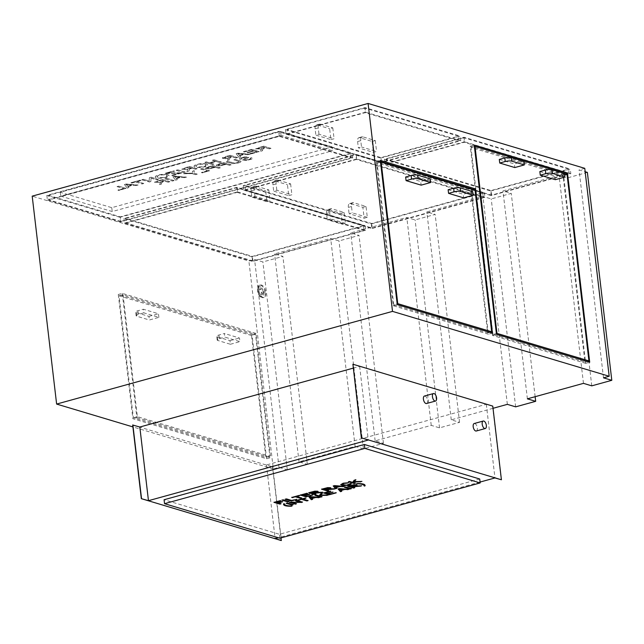 <?xml version="1.0" encoding="UTF-8"?>
<svg xmlns="http://www.w3.org/2000/svg" width="644" height="644" viewBox="0 0 644 644"><rect width="100%" height="100%" fill="white"/><g stroke="black" fill="none" stroke-linecap="round" stroke-linejoin="round"><path stroke-width="0.48" stroke-dasharray="3.22 2.42" d="M492.765 406.106L486.309 404.287L266.479 464.952L272.541 466.884L132.688 425.008M272.742 466.828L281.082 537.877M281.195 540.541L272.541 466.884M479.716 479.007L279.416 534.279L164.075 499.744M480.078 482.058L278.305 537.74M172.56 180.94L174.097 180.513L166.683 178.291L165.146 178.718L172.576 181.077L174.097 180.513M195.687 174.556L197.225 174.13L194.077 173.188L194.271 170.676L192.419 171.191L192.451 173.196L185.416 173.123L183.637 173.614L192.54 173.614L195.704 174.693L197.225 174.13M197.241 174.266L194.094 173.333L194.287 170.813L192.435 171.328L192.467 173.333L192.403 172.922L192.467 173.333L189.867 173.156M218.767 168.189L220.304 167.762L212.882 165.54L208.519 166.748L205.5 168.14L208.728 168.849L215.748 167.287L218.783 168.326L220.304 167.762M233.844 159.76L239.262 161.547L237.58 162.554L234.674 163.077L227.799 161.427L226.261 161.853L232.709 163.56L238.336 162.86L240.639 162.014L241.073 161.298L235.382 159.334L233.861 159.897L239.278 161.684L237.596 162.691L234.69 163.214L227.799 161.427M118.786 190.318L126.023 188.322L118.601 186.1L117.063 186.518L123.608 188.483L117.908 190.052L118.802 190.455L126.023 188.322M142.195 183.854L143.733 183.435L137.18 181.471L141.004 180.417L140.134 180.159L130.949 182.687L131.819 182.952L135.643 181.898L142.211 183.991L143.733 183.435M172.656 175.45L181.833 172.914L168.132 172.93L174.605 171.143L173.735 170.885L165.428 173.18L179.193 173.139L171.779 175.192L172.673 175.587L181.833 172.914M195.567 169.131L197.104 168.704L189.69 166.482L184.546 167.899L181.801 169.179L187.718 169.348L186.905 171.521L188.821 170.99L189.666 168.873L192.266 168.14L195.583 169.267L197.104 168.704M206.595 164.011C203.182 162.666 193.997 164.462 194.069 166.128C193.546 168.495 207.988 167.271 207.819 164.88L206.595 164.011M236.098 157.941L237.636 157.522L230.214 155.301L225.07 156.717L222.913 157.426L222.333 157.997L222.961 158.464L228.242 158.166L227.421 160.34L229.336 159.809C228.338 158.794 229.489 157.844 232.798 156.959L236.115 158.078L237.636 157.522M250.597 153.94L259.226 151.557L251.812 149.336L243.448 151.646L244.326 151.904L251.144 150.028L253.422 150.704L247.03 152.467L247.908 152.733L254.299 150.97L256.819 151.726L249.719 153.683L250.613 154.077L259.226 151.557M332.087 146.872L280.583 131.448L60.254 192.25L111.758 207.666L332.087 146.872L332.546 150.744L281.034 135.321L60.705 196.122L112.217 211.546L332.546 150.744M269.417 148.748L270.955 148.321L263.533 146.099L255.652 148.804L261.569 148.965L260.723 149.98L260.748 151.139L262.663 150.615C261.657 149.593 262.808 148.643 266.117 147.758L269.433 148.885L270.955 148.321M248.125 154.624L249.743 154.174L237.886 153.183L236.187 153.65L238.892 157.168L240.647 156.685L239.713 155.647L244.599 154.302L248.141 154.761L249.743 154.174M219.862 162.425L221.399 161.998L213.977 159.776L212.439 160.203L215.499 161.121L209.469 162.779L206.418 161.861L204.881 162.288L212.303 164.51L213.832 164.083L210.347 163.037L216.368 161.378L219.878 162.562L221.399 161.998M183.604 172.431L185.15 172.004L177.736 169.783L176.19 170.209L183.62 172.568L185.15 172.004M167.843 174.701C164.445 173.357 155.268 175.144 155.325 176.818C154.785 179.185 169.251 177.961 169.066 175.579L167.843 174.701M156.927 179.789L158.4 179.386L150.986 177.164L149.408 177.599L149.118 181.028L143.29 179.282L141.825 179.692L149.247 181.914L150.817 181.479L151.099 178.042L156.943 179.926L158.4 179.386M136.423 185.448L138.049 184.997L126.192 184.007L124.485 184.474L127.198 187.992L128.945 187.509L128.027 186.47L132.905 185.126L136.439 185.585L138.049 184.997M241.5 158.883L241.258 158.344L242.909 157.683L246.684 157.289L242.289 159.937L246.829 160.348L251.675 159.012L252.448 158.287L251.748 157.708L250.218 158.086L250.661 158.488L250.089 158.988L245.372 160.05L244.124 159.68L248.198 157.836L248.729 157.289L248.214 156.895L244.478 156.895L240.099 158.118L239.367 158.762L239.962 159.269L241.516 159.02L241.275 158.488L242.925 157.828L246.7 157.426L242.305 160.074L246.845 160.485L251.691 159.149L252.464 158.424L251.748 157.708M229.578 165.202L231.116 164.784L223.693 162.562L217.632 164.268L216.312 165.162L216.996 165.645L219.54 165.862L226.559 164.3L229.594 165.339L231.116 164.784M202.321 172.729L209.558 170.732L202.136 168.511L200.598 168.929L207.151 170.893L201.451 172.463L202.337 172.866L209.558 170.732M184.828 177.551L186.446 177.108L174.588 176.11L172.89 176.577L175.603 180.095L177.35 179.62L176.424 178.573L181.302 177.229L184.844 177.688L186.446 177.108M168.293 182.115L169.831 181.689L162.409 179.475L157.265 180.892L154.528 182.18L160.445 182.333L159.623 184.506L161.539 183.983C160.541 182.96 161.684 182.011 164.993 181.125L168.309 182.252L169.831 181.689M48.493 195.325L120.299 216.827L350.569 153.28L278.763 131.779L48.493 195.325L49.025 199.914L120.839 221.415L120.299 216.827M345.482 223.371L330.412 218.863L327.265 219.733L342.326 224.241L345.482 223.371L344.202 212.472L331.692 208.728A4.782 2.367 74.6 0 0 330.96 208.712A4.782 2.367 74.6 0 0 329.672 212.552L330.412 218.863M363.449 225.754L252.44 256.384L125.604 218.413L236.614 187.774L363.449 225.754L363.989 230.343L252.979 260.981L252.44 256.384M266.906 201.661L270.061 200.791L255 196.283L251.844 197.153L266.906 201.661L265.626 190.769L268.781 189.891L256.272 186.148A4.782 2.367 74.6 0 0 255.539 186.124A4.782 2.367 74.6 0 0 254.259 189.972L255 196.283M367.313 217.35L352.252 212.842L349.096 213.711L364.158 218.219L367.313 217.35L366.034 206.45L353.524 202.707A4.782 2.367 74.6 0 0 352.791 202.683A4.782 2.367 74.6 0 0 351.503 206.531L352.252 212.842M482.71 192.846L355.874 154.866L244.865 185.504L371.701 223.476L482.71 192.846L483.25 197.434L356.414 159.454L355.874 154.866M288.745 195.639L291.893 194.77L276.831 190.254L273.676 191.131L288.745 195.639L287.466 184.739L290.613 183.87L278.103 180.127A4.782 2.367 74.6 0 0 277.371 180.103A4.782 2.367 74.6 0 0 276.091 183.951L276.831 190.254M360.761 140.666L357.605 141.535A4.782 2.367 -105.4 0 1 358.893 137.687A4.782 2.367 -105.4 0 1 359.626 137.711L372.135 141.455L375.291 140.585L362.781 136.842A4.782 2.367 74.6 0 0 362.049 136.818A4.782 2.367 74.6 0 0 360.761 140.666L361.501 146.977L358.346 147.846L373.415 152.354L376.571 151.485L361.501 146.977M375.291 140.585L376.571 151.485M357.605 141.535L358.346 147.846M372.135 141.455L373.415 152.354M364.681 108.071L287.071 129.484L380.99 157.603L458.6 136.19L364.681 108.071L365.22 112.66L287.61 134.073L287.071 129.484M330.919 139.635L334.075 138.758L319.005 134.25L315.858 135.119L330.919 139.635L329.639 128.736L332.795 127.866L320.285 124.115A4.782 2.367 74.6 0 0 319.553 124.099A4.782 2.367 74.6 0 0 318.265 127.939L319.005 134.25M218.92 335.025L219.346 338.639A4.782 1.232 173.3 0 0 217.149 339.96A4.782 1.232 173.3 0 0 217.897 340.507L230.407 344.258L229.98 340.644L217.471 336.893A4.782 1.232 -6.7 0 1 216.73 336.345A4.782 1.232 -6.7 0 1 218.92 335.025L224.434 333.503L224.853 337.118L239.922 341.634L239.496 338.019L224.434 333.503M229.98 340.644L239.496 338.019M219.346 338.639L224.853 337.118M230.407 344.258L239.922 341.634M251.506 335.484L119.043 295.821L133.372 417.763L265.827 457.417L251.506 335.484L255.515 334.381L123.052 294.719L119.043 295.821M158.883 317.363L158.456 313.757L143.387 309.241L143.813 312.855L158.883 317.363L149.368 319.996L148.941 316.381L136.431 312.63A4.782 1.232 -6.7 0 1 135.691 312.082A4.782 1.232 -6.7 0 1 137.88 310.762L143.387 309.241M564.434 173.453L554.919 176.078L555.345 179.692M539.849 171.562L554.919 176.078M523.894 161.314L514.379 163.938L514.806 167.553M499.309 159.422L514.379 163.938M472.728 191.63L463.213 194.255L463.64 197.869M448.144 189.739L463.213 194.255M405.648 177.02L420.717 181.528L421.144 185.142M252.078 256.859L123.962 218.493L236.976 187.307L365.092 225.666L252.078 256.859L252.617 261.448L124.501 223.09L123.962 218.493M584.76 168.334L579.069 169.903L585.163 171.731M587.376 172.391L567.348 177.921L559.04 175.434L502.956 190.906L511.256 193.393L491.227 198.924L482.92 196.436L426.835 211.916L435.143 214.404L415.106 219.926L406.807 217.439L350.722 232.919L359.022 235.406L338.994 240.928L330.686 238.449L274.602 253.921L282.901 256.409L262.873 261.939L254.573 259.452L248.882 261.021L32.2 196.146M380.628 158.07L460.243 136.101L365.051 107.604L285.437 129.573L380.628 158.07L381.168 162.658L460.782 140.69L460.243 136.101M119.937 217.294L352.212 153.192L279.126 131.312L46.851 195.406L119.937 217.294L120.476 221.882L352.751 157.78L352.212 153.192M371.338 223.943L484.352 192.757L356.237 154.399L243.223 185.585L371.338 223.943L371.878 228.531L484.892 197.346L484.352 192.757M490.664 191.018L570.278 169.05L464.042 137.236L384.42 159.213L490.664 191.018L491.203 195.607L570.817 173.638L570.278 169.05M493.022 408.312L451.259 419.84L459.566 422.327L439.538 427.858L431.23 425.37L375.146 440.842L383.446 443.33L363.417 448.86L355.118 446.373L299.025 461.853L307.333 464.34L287.305 469.862L278.997 467.375L273.306 468.945L248.882 261.021M273.306 468.945L132.905 426.916M266.6 458.753L252.013 334.526L118.271 294.485L132.865 418.713L266.6 458.753L270.609 457.651L256.014 333.423L252.013 334.526M603.492 377.835L579.069 169.903M583.464 383.357L559.04 175.434M527.38 398.837L502.956 190.906M507.351 404.36L482.92 196.436M451.259 419.84L426.835 211.916M431.23 425.37L406.807 217.439M375.146 440.842L350.722 232.919M355.118 446.373L330.686 238.449M299.025 461.853L274.602 253.921M278.997 467.375L254.573 259.452M353.17 368.151L359.642 366.364L352.711 364.287M258.88 290.203A6.424 3.18 -105.4 0 1 260.603 285.042A6.424 3.18 -105.4 0 1 265.747 292.263A6.424 3.18 -105.4 0 1 264.024 297.423A6.424 3.18 -105.4 0 1 258.88 290.203M287.305 469.862L262.873 261.939M307.333 464.34L282.901 256.409M363.417 448.86L338.994 240.928M383.446 443.33L359.022 235.406M439.538 427.858L415.106 219.926M459.566 422.327L435.143 214.404M515.651 406.847L491.227 198.924M535.14 396.696L511.256 193.393M591.772 385.845L567.348 177.921M585.702 363.353L492.467 335.435L470.233 146.188L563.476 174.105L585.702 363.353L589.711 362.242M492.467 335.435L496.476 334.325M470.233 146.188L474.242 145.085M563.476 174.105L565.553 173.534M492.966 334.478L471.006 147.524L562.969 175.063L584.929 362.009L492.966 334.478L496.379 333.536M584.929 362.009L587.014 361.437M562.969 175.063L566.978 173.952M471.006 147.524L474.419 146.59M488.442 334.228L393.251 305.731L376.305 161.491L471.497 189.988L488.442 334.228L492.451 333.125M393.251 305.731L397.259 304.62M376.305 161.491L380.314 160.38M471.497 189.988L473.582 189.417M393.758 304.773L377.078 162.827L470.997 190.946L487.669 332.892L393.758 304.773L397.163 303.831M487.669 332.892L489.754 332.312M470.997 190.946L474.998 189.843M377.078 162.827L380.491 161.886M256.014 333.423L122.28 293.382L118.271 294.485M122.28 293.382L136.874 417.61L132.865 418.713M136.874 417.61L270.609 457.651M123.052 294.719L137.373 416.652L269.836 456.314L255.515 334.381M269.836 456.314L265.827 457.417M137.373 416.652L133.372 417.763M460.782 140.69L365.591 112.193L365.051 107.604M365.591 112.193L285.968 134.161L285.437 129.573M285.968 134.161L381.168 162.658M287.61 134.073L381.53 162.191L459.14 140.778L365.22 112.66M459.14 140.778L458.6 136.19M381.53 162.191L380.99 157.603M352.751 157.78L279.665 135.9L279.126 131.312M279.665 135.9L47.39 199.994L46.851 195.406M47.39 199.994L120.476 221.882M120.839 221.415L351.109 157.869L279.303 136.367L49.025 199.914M279.303 136.367L278.763 131.779M351.109 157.869L350.569 153.28M484.892 197.346L356.776 158.988L356.237 154.399M356.776 158.988L243.762 190.173L243.223 185.585M243.762 190.173L371.878 228.531M356.414 159.454L245.404 190.093L372.24 228.065L483.25 197.434M372.24 228.065L371.701 223.476M245.404 190.093L244.865 185.504M570.817 173.638L464.574 141.825L464.042 137.236M464.574 141.825L384.959 163.801L384.42 159.213M384.959 163.801L491.203 195.607M463.672 137.703L386.062 159.124L491.026 190.552L568.636 169.131L463.672 137.703L464.211 142.292L386.601 163.713L386.062 159.124M386.601 163.713L491.565 195.14L569.175 173.719L464.211 142.292M569.175 173.719L568.636 169.131M491.565 195.14L491.026 190.552M124.501 223.09L237.515 191.896L236.976 187.307M237.515 191.896L365.631 230.262L365.092 225.666M252.979 260.981L126.144 223.001L125.604 218.413M126.144 223.001L237.153 192.363L236.614 187.774M237.153 192.363L363.989 230.343M365.631 230.262L252.617 261.448M430.232 178.903L420.717 181.528M148.941 316.381L158.456 313.757M137.88 310.762L138.307 314.377L143.813 312.855M138.307 314.377A4.782 1.232 173.3 0 0 136.109 315.697A4.782 1.232 173.3 0 0 136.858 316.244L149.368 319.996M332.795 127.866L334.075 138.758M318.265 127.939L315.109 128.808L315.858 135.119M315.109 128.808A4.782 2.367 -105.4 0 1 316.397 124.968A4.782 2.367 -105.4 0 1 317.13 124.984L329.639 128.736M290.613 183.87L291.893 194.77M276.091 183.951L272.935 184.82L273.676 191.131M272.935 184.82A4.782 2.367 -105.4 0 1 274.215 180.972A4.782 2.367 -105.4 0 1 274.948 180.996L287.466 184.739M351.503 206.531L348.356 207.4L349.096 213.711M348.356 207.4A4.782 2.367 -105.4 0 1 349.636 203.552A4.782 2.367 -105.4 0 1 350.368 203.576L362.878 207.32L364.158 218.219M362.878 207.32L366.034 206.45M268.781 189.891L270.061 200.791M254.259 189.972L251.104 190.841L251.844 197.153M251.104 190.841A4.782 2.367 -105.4 0 1 252.384 187.002A4.782 2.367 -105.4 0 1 253.116 187.018L265.626 190.769M329.672 212.552L326.524 213.422L327.265 219.733M326.524 213.422A4.782 2.367 -105.4 0 1 327.804 209.582A4.782 2.367 -105.4 0 1 328.537 209.598L341.046 213.349L342.326 224.241M341.046 213.349L344.202 212.472M260.836 294.429A2.818 1.393 74.6 0 0 261.271 294.437A2.818 1.393 74.6 0 0 261.867 291.354A2.818 1.393 74.6 0 0 259.774 289.011A2.818 1.393 74.6 0 0 259.081 291.684A2.818 1.393 74.6 0 0 260.836 294.429M262.631 293.938A2.818 1.393 74.6 0 0 263.058 293.946A2.818 1.393 74.6 0 0 263.654 290.863A2.818 1.393 74.6 0 0 261.561 288.52A2.818 1.393 74.6 0 0 260.868 291.193A2.818 1.393 74.6 0 0 262.631 293.938M280.583 131.448L281.034 135.321M60.254 192.25L60.705 196.122M111.758 207.666L112.217 211.546M270.971 148.466L263.533 146.099M263.549 146.244L255.668 148.941L261.569 148.965M261.585 149.102L260.723 149.98M260.74 150.116L260.748 151.139M260.764 151.276L262.663 150.615M262.68 150.752C261.673 149.738 262.824 148.788 266.133 147.895L266.117 147.758M265.264 147.508L257.866 148.836L257.6 148.41L262.816 146.776L265.28 147.645L257.882 148.973L257.616 148.547L262.816 146.776M262.833 146.913L265.28 147.645M266.133 147.895L269.433 148.885M259.242 151.694L251.812 149.336M251.828 149.48L243.448 151.646M243.464 151.783L244.326 151.904M244.342 152.04L251.144 150.028M251.16 150.165L253.422 150.704M253.438 150.841L247.03 152.467M247.046 152.604L247.908 152.733M247.924 152.87L254.299 150.97M254.316 151.107L256.819 151.726M256.835 151.863L249.719 153.683M249.735 153.819L250.613 154.077M249.759 154.319L237.886 153.183M237.902 153.32L236.187 153.65M236.203 153.787L238.892 157.168M238.908 157.313L240.647 156.685M240.663 156.822L239.713 155.647M239.729 155.784L244.599 154.302M239.407 155.276L237.845 153.634L243.36 154.182L239.423 155.413L237.845 153.634M237.861 153.771L243.36 154.182M243.376 154.319L239.423 155.413M244.615 154.439L248.141 154.761M237.652 157.659L230.214 155.301M230.23 155.437L222.349 158.134L225.11 158.778L228.242 158.166M228.258 158.303L227.421 160.34M227.437 160.477L229.336 159.809M229.353 159.945C228.354 158.931 229.506 157.981 232.814 157.096L232.798 156.959M231.945 156.701L224.547 158.03L224.273 157.603L229.497 155.969L231.961 156.838L224.563 158.166L224.289 157.74L229.497 155.969M229.514 156.106L231.961 156.838M232.814 157.096L236.115 158.078M221.415 162.135L213.977 159.776M213.993 159.913L212.439 160.203M212.456 160.34L215.499 161.121M215.515 161.258L209.469 162.779M209.485 162.916L206.418 161.861M206.434 162.006L204.881 162.288M204.897 162.425L212.303 164.51M212.319 164.647L213.832 164.083M213.856 164.22L210.347 163.037M210.363 163.182L216.368 161.378M216.384 161.515L219.878 162.562M205.042 164.582L206.088 165.267C205.895 167.126 195.824 167.802 195.865 165.999C195.84 164.719 202.908 163.504 205.042 164.582M205.025 164.445L206.072 165.13C205.879 166.989 195.808 167.665 195.848 165.862C195.824 164.582 202.892 163.367 205.025 164.445M206.611 164.148C203.198 162.803 194.013 164.598 194.085 166.265C193.562 168.631 208.004 167.408 207.835 165.025L206.611 164.148M197.12 168.841L189.69 166.482M189.706 166.619L181.817 169.316L187.718 169.348M187.734 169.485L186.905 171.521M186.921 171.658L188.821 170.99M188.837 171.127L189.666 168.873M189.69 169.01L192.266 168.14M191.421 167.883L186.341 169.211L184.031 169.211L183.757 168.784L188.966 167.15L191.437 168.02L186.358 169.348L184.047 169.348L183.773 168.921L188.966 167.15M188.982 167.287L191.437 168.02M192.282 168.277L195.583 169.267M185.166 172.141L177.736 169.783M177.752 169.919L176.19 170.209M176.206 170.346L183.62 172.568M181.85 173.051L180.932 172.648M180.948 172.785L168.132 172.93M168.148 173.067L174.605 171.143M174.621 171.28L173.735 170.885M173.751 171.022L165.428 173.18M165.444 173.317L166.297 173.437M166.313 173.574L179.193 173.139M179.209 173.284L171.779 175.192M171.795 175.329L172.673 175.587M166.297 175.281L167.343 175.965C167.585 177.623 157.514 178.63 157.112 176.689C157.08 175.426 164.156 174.194 166.297 175.281M166.281 175.144L167.327 175.82C167.569 177.486 157.498 178.493 157.096 176.553C157.064 175.289 164.14 174.049 166.281 175.144M167.859 174.838C164.462 173.494 155.285 175.281 155.341 176.955C154.802 179.322 169.267 178.098 169.082 175.715L167.859 174.838M158.424 179.523L150.986 177.164M151.002 177.301L149.408 177.599M149.424 177.736L149.118 181.028M149.134 181.165L143.29 179.282M143.306 179.418L141.825 179.692M141.841 179.829L149.247 181.914M149.263 182.051L150.817 181.479M150.833 181.616L151.099 178.042M151.115 178.187L156.943 179.926M143.749 183.572L137.18 181.471M137.196 181.608L141.004 180.417M141.02 180.553L140.134 180.159M140.15 180.296L130.949 182.687M130.965 182.832L131.819 182.952M131.835 183.089L135.643 181.898M135.659 182.035L142.211 183.991M138.066 185.134L126.192 184.007M126.208 184.144L124.485 184.474M124.501 184.611L127.198 187.992M127.214 188.129L128.945 187.509M128.961 187.645L128.027 186.47M128.043 186.607L132.905 185.126M127.705 186.1L126.144 184.458L131.658 185.005L127.721 186.237L126.144 184.458M126.16 184.595L131.658 185.005M131.674 185.142L127.721 186.237M132.922 185.263L136.439 185.585M126.039 188.459L118.601 186.1M118.617 186.237L117.063 186.518M117.079 186.663L123.608 188.483M123.624 188.62L117.908 190.052M117.924 190.189L118.802 190.455M251.764 157.852L250.218 158.086M250.234 158.223L250.677 158.633L248.552 159.68L244.43 160.09L244.752 159.398L248.745 157.426L244.495 157.039L240.115 158.255L239.383 158.899L239.962 159.269M239.979 159.406L241.516 159.02M227.815 161.564L226.261 161.853M226.277 161.99L232.726 163.697L238.352 162.996L240.655 162.151L241.089 161.435L235.382 159.334M235.398 159.471L233.861 159.897M231.132 164.92L223.693 162.562M223.709 162.699L216.569 164.904L216.352 165.379L217.012 165.782L219.556 165.999L226.559 164.3M225.69 164.043L218.614 165.21L218.179 164.872L218.702 164.478L223.033 163.246L225.706 164.18L218.63 165.355L218.195 165.009L218.719 164.614L223.033 163.246M223.049 163.383L225.706 164.18M226.575 164.437L229.594 165.339M220.32 167.899L212.882 165.54M212.898 165.677L205.758 167.891L205.541 168.366L206.201 168.76L208.745 168.986L215.748 167.287M214.879 167.021L207.803 168.197L207.368 167.907L207.891 167.456L212.214 166.224L214.895 167.158L207.819 168.334L207.384 168.044L207.907 167.593L212.214 166.224M212.23 166.369L214.895 167.158M215.764 167.424L218.783 168.326M209.574 170.869L202.136 168.511M202.152 168.648L200.598 168.929M200.614 169.066L207.151 170.893M207.167 171.03L201.451 172.463M201.467 172.6L202.337 172.866M189.883 173.292L185.416 173.123M185.432 173.26L183.637 173.614M183.653 173.751L192.54 173.614M192.556 173.751L195.704 174.693M186.462 177.245L174.588 176.11M174.605 176.247L172.89 176.577M172.906 176.714L175.603 180.095M175.619 180.24L177.35 179.62M177.366 179.757L176.424 178.573M176.44 178.71L181.302 177.229M174.548 176.561L180.062 177.108L176.11 178.203L174.548 176.561L176.625 176.81M176.641 176.947L180.062 177.108M180.078 177.245L176.11 178.203M176.126 178.34L174.564 176.698M181.318 177.366L184.844 177.688M174.113 180.65L166.683 178.291M166.699 178.428L165.146 178.718M165.162 178.855L172.576 181.077M169.847 181.833L162.409 179.475M162.425 179.612L154.544 182.308L160.445 182.333M160.461 182.469L159.623 184.506M159.64 184.643L161.539 183.983M161.555 184.12C160.557 183.105 161.7 182.155 165.009 181.262L164.993 181.125M164.14 180.875L159.06 182.196L156.75 182.196L156.476 181.777L161.692 180.143L164.156 181.012L159.076 182.333L156.766 182.333L156.492 181.914L161.692 180.143M161.708 180.28L164.156 181.012M165.009 181.262L168.309 182.252M476.286 431.013A3.888 1.924 74.6 0 0 477.333 427.89A3.888 1.924 74.6 0 0 474.813 423.543A3.888 1.924 74.6 0 0 474.217 423.519M426.529 403.522A3.888 1.924 74.6 0 0 427.568 400.399A3.888 1.924 74.6 0 0 425.056 396.052A3.888 1.924 74.6 0 0 424.46 396.036M492.563 406.163L501.217 479.828M359.642 366.364L368.296 440.029M266.479 464.952L275.133 538.609M486.309 404.287L494.962 477.953M279.882 538.207L279.416 534.279M278.369 502.835L281.042 503.769M273.966 502.215L280.164 500.646M280.148 500.509L280.848 500.855M275.865 502.087L277.701 502.763M277.685 502.626L281.992 501.579M281.975 501.443L282.676 501.789M282.193 500.082L283.159 499.68L289.027 501.563M285.493 499.172L286.459 498.762L291.619 500.308L296.111 499.068L296.82 499.414M296.626 496.355L301.803 498.037M292.4 497.522L291.732 497.45M291.716 497.313L298.969 495.453M298.953 495.317L299.653 495.663M304.636 495.574L306.625 496.17L312.211 494.632L312.912 494.97M300.249 494.962L306.85 493.28M306.834 493.143L307.534 493.489M302.149 494.834L303.96 495.51M303.944 495.365L308.991 494.117M308.975 493.98L309.684 494.326M313.209 493.248L315.834 494.165M308.75 492.612L314.819 491.034L318.112 491.469M316.663 492.258L322.66 492.282M322.644 492.145L322.169 492.274M310.609 492.475L312.565 493.191M312.549 493.054L316.679 491.694M325.993 489.722L328.609 490.639M321.533 489.086L327.603 487.5L330.895 487.943M329.446 488.732L335.444 488.756M335.427 488.619L334.952 488.748M323.393 488.949L325.341 489.665M325.325 489.521L329.454 488.168M336.088 487.411L336.876 488.361M333.23 485.858L334.582 485.624M334.566 485.487L344.146 486.357M334.461 485.866L335.814 487.267M335.798 487.13L338.913 486.268M342.117 484.288L346.561 485.061L349.861 483.926M349.571 483.531L350.996 483.394M350.98 483.258L351.286 483.716M340.732 484.513L343.131 483.072L348.46 482.726M348.444 482.589L347.43 482.968M353.467 482.469L355.512 483.217M348.436 481.664L349.668 481.462M349.652 481.326L352.558 482.332M352.542 482.195L354.208 480.215M354.192 480.078L355.842 479.764M354.361 481.39L361.864 481.462M361.848 481.326L361.332 481.471M283.529 504.349L284.366 503.592C284.342 505.025 286.902 505.79 292.03 505.886L292.046 506.023M292.03 505.886L291.225 506.112M286.347 503.246L287.305 502.835L293.173 504.727M291.845 502.304L296.449 503.817M289.43 502.248L290.694 502.046M290.677 501.909L300.08 501.958M295.491 500.581L296.667 500.396M296.651 500.259L302.519 502.143M302.897 498.931L308.074 500.613M298.671 500.098L298.003 500.026M297.987 499.889L305.24 498.029M305.224 497.893L305.924 498.239M311.833 498.416L312.614 499.358M308.975 496.854L310.328 496.629M310.311 496.492L319.891 497.353M310.207 496.862L311.551 498.271M311.535 498.126L314.658 497.273M319.979 496.017L322.032 496.766M314.956 495.212L316.18 495.011M316.164 494.874L319.078 495.88M319.062 495.743L320.72 493.755M320.704 493.618L322.362 493.304M320.873 494.938L328.376 495.011M328.36 494.874L327.844 495.019M327.949 493.449L329.937 494.045L335.524 492.499L336.224 492.845M323.562 492.829L330.163 491.155M330.147 491.018L330.847 491.356M325.462 492.7L327.273 493.376M327.257 493.24L332.304 491.992M332.288 491.855L332.996 492.193M340.942 490.382L341.731 491.324M338.092 488.82L339.444 488.595M339.428 488.458L349 489.319M339.324 488.828L340.668 490.237M340.652 490.092L343.767 489.239M344.572 487.178L345.53 486.767L351.399 488.659M352.147 486.816L354.764 487.725M347.688 486.172L353.757 484.586L357.05 485.029M355.601 485.818L361.598 485.842M361.582 485.705L361.107 485.834M349.547 486.035L351.495 486.751M351.479 486.614L355.609 485.262M357.388 483.443C362.854 483.403 365.414 484.167 365.051 485.737M362.781 136.842L359.626 137.711M217.471 336.893L217.897 340.507M136.431 312.63L136.858 316.244M320.285 124.115L317.13 124.984M278.103 180.127L274.948 180.996M353.524 202.707L350.368 203.576M256.272 186.148L253.116 187.018M331.692 208.728L328.537 209.598M264.958 292.481A6.424 3.18 74.6 0 0 259.814 285.26A6.424 3.18 74.6 0 0 258.461 292.296A6.424 3.18 74.6 0 0 263.235 297.641A6.424 3.18 74.6 0 0 264.958 292.481M263.316 292.561A5.232 2.584 74.6 0 0 258.614 286.958A5.232 2.584 74.6 0 0 259.637 295.652A5.232 2.584 74.6 0 0 263.316 292.561M358.893 137.687L362.049 136.818M217.149 339.96L216.73 336.345M136.109 315.697L135.691 312.082M316.397 124.968L319.553 124.099M274.215 180.972L277.371 180.103M349.636 203.552L352.791 202.683M252.384 187.002L255.539 186.124M327.804 209.582L330.96 208.712M260.603 285.042L259.814 285.26C258.268 285.018 257.519 286.926 257.568 290.983C259.403 297.979 261.094 297.464 263.235 297.641L264.024 297.423M261.561 288.52L259.774 289.011M263.058 293.946L261.271 294.437"/><path stroke-width="0.97" d="M354.764 487.725L353.556 488.063L347.704 486.309L353.773 484.731L356.607 484.771L357.074 485.101L355.617 485.962L361.598 485.842L352.163 486.953L354.764 487.725M341.731 491.324L340.451 491.678L338.108 488.965L339.444 488.595L349 489.319L344.806 489.456L340.958 490.519L341.731 491.324M322.032 496.766L320.817 497.096L314.972 495.349L316.18 495.011L319.078 495.88L320.72 493.755L322.362 493.304L320.889 495.075L328.376 495.011L320.567 495.469L319.996 496.154L322.032 496.766M308.074 500.613L306.866 500.943L301.706 499.406L298.003 500.026L305.24 498.029L305.924 498.239L302.913 499.068L308.074 500.613M293.173 504.727L291.957 505.057L286.113 503.31L287.321 502.972L293.173 504.727M355.512 483.217L354.305 483.547L348.452 481.801L349.668 481.462L352.558 482.332L354.208 480.215L355.842 479.764L354.377 481.535L361.864 481.462L354.055 481.921L353.484 482.606L355.512 483.217M336.876 488.361L335.596 488.716L333.246 485.995L334.582 485.624L344.146 486.357L339.952 486.494L336.104 487.556L336.876 488.361M315.834 494.165L314.61 494.503L308.766 492.749L314.836 491.171L317.669 491.211L318.136 491.533L316.679 492.394L322.66 492.282L313.226 493.385L315.834 494.165M301.803 498.037L300.595 498.376L295.435 496.83L291.732 497.45L298.969 495.453L299.653 495.663L296.643 496.492L301.803 498.037M289.027 501.563L287.812 501.901L281.967 500.147L283.175 499.816L289.027 501.563M279.882 538.207L164.534 503.672L364.834 448.401L480.174 482.936L279.882 538.207M281.042 503.769L279.834 504.099L273.982 502.352L280.164 500.646L280.848 500.855L275.882 502.223L277.701 502.763L281.992 501.579L282.676 501.789L278.385 502.972L281.042 503.769M296.82 499.414L291.112 500.992L285.268 499.237L286.475 498.907L291.635 500.444L296.82 499.414M312.912 494.97L306.117 496.846L300.265 495.099L306.85 493.28L307.534 493.489L302.165 494.97L303.96 495.51L308.991 494.117L309.684 494.326L304.652 495.711L306.641 496.307L312.912 494.97M328.609 490.639L327.402 490.978L321.549 489.223L327.619 487.637L330.444 487.685L330.871 488.168L329.462 488.868L335.444 488.756L326.009 489.859L328.609 490.639M347.446 483.105L343.783 483.419L342.222 484.529L346.577 485.198L350.996 483.394L351.077 484.208L349.161 485.029L343.856 485.624L340.757 484.666L343.147 483.209L348.46 482.726L343.767 483.282L342.117 484.288M292.046 506.023L291.241 506.248C285.767 506.289 283.215 505.524 283.577 503.954L284.382 503.729C284.358 505.162 286.918 505.926 292.046 506.023M283.529 504.413L283.577 503.954M296.449 503.817L295.298 504.139L289.446 502.384L300.096 502.095L295.507 500.718L296.667 500.396L302.519 502.143L291.861 502.441L296.449 503.817M312.614 499.358L311.342 499.712L308.991 496.999L310.328 496.629L319.891 497.353L315.697 497.49L311.849 498.553L312.614 499.358M336.224 492.845L329.422 494.721L323.578 492.974L330.163 491.155L330.847 491.356L325.478 492.845L327.273 493.376L332.996 492.193L327.965 493.586L329.953 494.181L336.224 492.845M351.399 488.659L350.183 488.989L344.339 487.242L345.546 486.904L351.399 488.659M364.263 486.099C364.118 484.618 361.566 483.853 356.599 483.805L357.404 483.58C362.87 483.539 365.43 484.304 365.067 485.874L364.246 485.946M365.124 485.455L364.246 485.962C364.102 484.481 361.55 483.716 356.583 483.66M281.082 537.877L281.195 540.541L141.334 498.665L148.466 500.686L368.296 440.029L361.566 437.896L501.418 479.772L494.962 477.953L480.078 482.058M164.534 503.672L164.075 499.744L364.375 444.473L479.716 479.007L480.174 482.936M278.305 537.74L275.133 538.609L281.388 540.485M361.365 437.952L352.912 364.23L492.765 406.106L501.418 479.772M361.566 437.896L352.912 364.23M551.924 169.702L564.434 173.453L564.86 177.06L552.343 173.317A4.782 1.232 173.3 0 0 545.782 173.655L540.276 175.176L539.849 171.562L545.355 170.04A4.782 1.232 -6.7 0 1 551.924 169.702L552.343 173.317M564.86 177.06L555.345 179.692L540.276 175.176M511.803 161.177A4.782 1.232 173.3 0 0 505.242 161.515L499.736 163.037L499.309 159.422L504.816 157.909A4.782 1.232 -6.7 0 1 511.376 157.563L523.894 161.314L524.313 164.928L511.803 161.177L511.376 157.563M524.313 164.928L514.806 167.553L499.736 163.037M460.637 191.493A4.782 1.232 173.3 0 0 454.076 191.832L448.57 193.353L448.144 189.739L453.65 188.225A4.782 1.232 -6.7 0 1 460.21 187.879L472.728 191.63L473.147 195.245L460.637 191.493L460.21 187.879M473.147 195.245L463.64 197.869L448.57 193.353M491.678 331.781L397.759 303.662L381.087 161.725L474.998 189.843L491.678 331.781L489.754 332.312M430.659 182.518L421.144 185.142L406.074 180.634L405.648 177.02L411.162 175.498A4.782 1.232 -6.7 0 1 417.723 175.16L430.232 178.903L430.659 182.518L418.141 178.774A4.782 1.232 173.3 0 0 411.58 179.113L406.074 180.634M132.905 426.916L56.624 404.07L32.2 196.146L368.086 103.459L584.76 168.334L609.184 376.257L603.492 377.835L611.8 380.314L591.772 385.845L583.464 383.357L527.38 398.837L535.679 401.325L515.651 406.847L507.351 404.36L493.022 408.312M585.163 171.731L587.376 172.391L611.8 380.314M56.624 404.07L392.51 311.382L368.086 103.459M392.51 311.382L609.184 376.257M567.477 173.003L589.711 362.242L496.476 334.325L474.242 145.085L567.477 173.003L565.553 173.534M475.505 188.885L492.451 333.125L397.259 304.62L380.314 160.38L475.505 188.885L473.582 189.417M141.334 498.665L132.688 425.008L139.812 427.028L353.17 368.151M535.679 401.325L535.14 396.696M588.938 360.906L496.975 333.375L475.014 146.421L566.978 173.952L588.938 360.906L587.014 361.437M496.379 333.536L496.975 333.375M474.419 146.59L475.014 146.421M397.163 303.831L397.759 303.662M380.491 161.886L381.087 161.725M132.881 424.951L141.535 498.617M483.233 421.031L474.217 423.519A3.888 1.924 74.6 0 0 473.404 427.777A3.888 1.924 74.6 0 0 476.286 431.013L485.302 428.526A3.888 1.924 -105.4 0 1 482.412 425.29A3.888 1.924 -105.4 0 1 483.233 421.031A3.888 1.924 -105.4 0 1 483.829 421.055A3.888 1.924 -105.4 0 1 486.252 424.839A3.888 1.924 -105.4 0 1 485.302 428.526M433.476 393.548L424.46 396.036A3.888 1.924 74.6 0 0 423.639 400.286A3.888 1.924 74.6 0 0 426.529 403.522L435.545 401.035A3.888 1.924 -105.4 0 1 432.655 397.799A3.888 1.924 -105.4 0 1 433.476 393.548A3.888 1.924 -105.4 0 1 434.072 393.565A3.888 1.924 -105.4 0 1 436.495 397.348A3.888 1.924 -105.4 0 1 435.545 401.035M139.812 427.028L148.466 500.686M364.834 448.401L364.375 444.473M281.026 503.632L279.834 504.099M279.818 503.962L273.966 502.215M280.832 500.71L275.882 502.223M282.66 501.652L278.385 502.972M289.011 501.426L287.812 501.901M287.796 501.765L281.951 500.01M296.803 499.277L291.112 500.992M291.096 500.847L285.252 499.1M301.786 497.901L300.595 498.376M300.579 498.239L295.435 496.83M295.419 496.693L292.416 497.659M292.4 497.522L291.716 497.313M299.637 495.526L296.643 496.492M312.895 494.834L306.117 496.846M306.101 496.709L300.249 494.962M307.518 493.352L302.165 494.97M309.667 494.19L304.652 495.711M315.818 494.029L314.61 494.503M314.594 494.367L308.75 492.612M318.112 491.469L316.679 492.394M322.644 492.145L321.155 492.7M321.139 492.563L313.226 493.385M312.565 493.191L316.703 491.766L315.27 491.485L310.625 492.612L312.565 493.191M316.679 491.694L315.254 491.348L310.625 492.612M328.593 490.503L327.402 490.978M327.385 490.841L321.533 489.086M330.895 487.943L329.462 488.868M335.427 488.619L333.93 489.174M333.914 489.038L326.009 489.859M325.341 489.665L329.487 488.241L328.054 487.959L323.409 489.086L325.341 489.665M329.454 488.168L328.038 487.814L323.409 489.086M336.86 488.224L335.596 488.716M335.58 488.579L333.23 485.858M344.129 486.212L342.769 486.735M342.753 486.598L339.952 486.494M339.935 486.357L336.104 487.556M338.929 486.405L334.478 486.003L335.814 487.267L338.913 486.268L334.478 486.003M351.286 483.716L346.367 485.431L341.795 485.157L340.732 484.513M348.444 482.589L347.43 482.968M355.496 483.081L354.305 483.547M354.289 483.411L348.436 481.664M355.826 479.627L354.377 481.535M361.848 481.326L360.262 481.905M360.246 481.768L354.055 481.921M354.039 481.784L353.484 482.606M292.03 505.886L291.241 506.248M291.225 506.112C285.751 506.152 283.199 505.387 283.561 503.817M293.157 504.59L291.957 505.057M291.941 504.92L286.097 503.173M296.433 503.68L295.298 504.139M295.282 504.002L289.43 502.248M295.491 500.581L300.096 502.095M302.503 502.006L301.271 502.489M301.255 502.352L291.861 502.441M308.057 500.477L306.866 500.943M306.85 500.807L301.706 499.406M301.69 499.261L298.687 500.235M298.671 500.098L297.987 499.889M305.908 498.102L302.913 499.068M312.598 499.221L311.342 499.712M311.326 499.575L308.975 496.854M319.875 497.216L318.506 497.731M318.49 497.595L315.697 497.49M315.681 497.353L311.849 498.553M314.675 497.41L310.223 496.999L311.551 498.271L314.658 497.273L310.223 496.999M322.016 496.621L320.817 497.096M320.801 496.959L314.956 495.212M322.346 493.167L320.889 495.075M328.36 494.874L326.782 495.453M326.766 495.308L320.567 495.469M320.551 495.333L319.996 496.154M336.208 492.708L329.422 494.721M329.406 494.584L323.562 492.829M330.831 491.219L325.478 492.845M332.98 492.056L327.965 493.586M341.714 491.187L340.451 491.678M340.435 491.541L338.092 488.82M348.984 489.182L347.623 489.698M347.607 489.561L344.806 489.456M344.79 489.319L340.958 490.519M343.783 489.376L339.34 488.965L340.668 490.237L343.767 489.239L339.34 488.965M351.382 488.522L350.183 488.989M350.167 488.852L344.323 487.106M354.747 487.589L353.556 488.063M353.54 487.927L347.688 486.172M357.05 485.029L355.617 485.962M361.582 485.705L360.085 486.26M360.068 486.123L352.163 486.953M351.495 486.751L355.641 485.326L354.208 485.045L349.563 486.172L351.495 486.751M355.609 485.262L354.192 484.908L349.563 486.172M545.782 173.655L545.355 170.04M505.242 161.515L504.816 157.909M454.076 191.832L453.65 188.225M411.58 179.113L411.162 175.498M418.141 178.774L417.723 175.16"/></g></svg>
